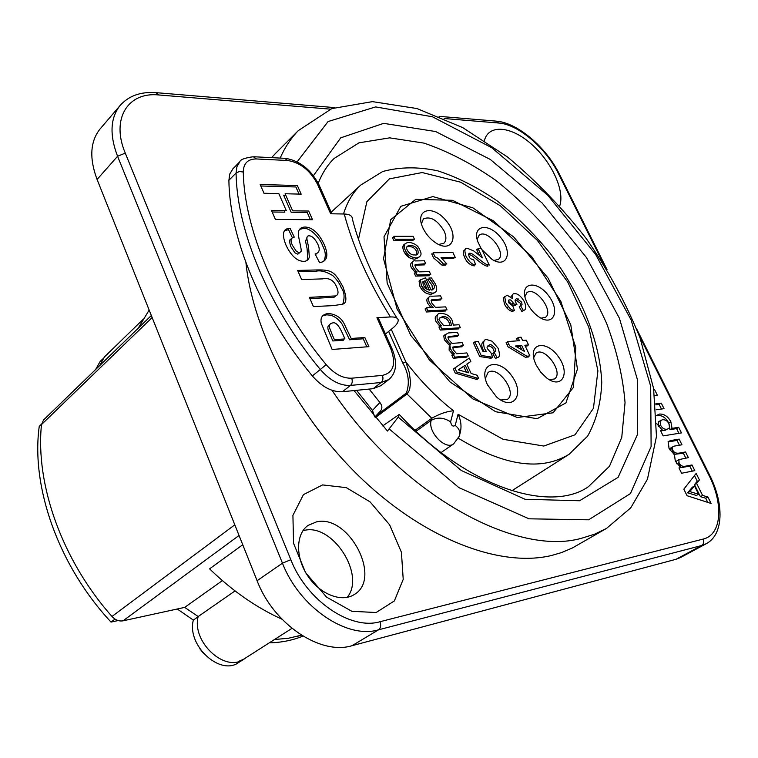 <?xml version="1.0" encoding="UTF-8"?>
<svg xmlns="http://www.w3.org/2000/svg" width="758" height="758" viewBox="0 0 758 758"><rect width="100%" height="100%" fill="white"/><g stroke="black" fill="none" stroke-linecap="round" stroke-linejoin="round"><path stroke-width="1.14" d="M382.724 425.901L399.248 414.427L398.206 417.146L387.461 431.056L354.033 390.578M291.963 628.373L243.868 659.072C225.24 673.113 191.433 641.865 198.189 616.538L235.056 590.918M99.686 365.583L104.396 356.999L142.694 319.743M138.164 328.28L149.165 310.06M281.976 619.21C256.422 607.632 232.289 590.842 209.578 568.841L242.749 544.746M198.189 616.538L184.687 607.385L222.388 580.619M301.428 635.176L288.391 638.264L274.5 639.515M184.687 607.385L123.023 620.821L239.054 535.47M151.335 315.517L43.547 419.998L41.482 424.575C35.304 484.428 62.033 560.238 111.976 616.472C115.339 620.044 119.015 621.494 123.023 620.821M432.818 196.568L472.878 207.825L513.583 236.847L548.1 278.148L570.793 324.85L577.435 369.146L565.932 402.905L537.109 418.71L495.666 411.736L450.072 382.013L410.827 335.519L387.158 283.075L384.003 236.799L400.83 206.318L432.818 196.568M203.741 653.747L199.875 648.81M423.352 426.015L422.822 424.707M388.655 331.426L402.811 363.11L405.843 361.85L391.28 329.323M402.811 363.11C408.628 373.334 409.813 383.302 406.373 393.032L406.999 393.989L409.585 390.019L410.58 382.496L409.339 372.832L405.843 361.85C420.178 380.743 436.058 397.05 453.492 410.77C446.689 411.395 439.46 413.887 431.804 418.255L431.217 420.368C437.271 416.957 443.733 417.45 450.593 421.855L453.492 410.77M406.373 393.032L376.214 415.611M358.468 239.215L366.891 201.666L389.404 178.869L422.159 172.54L460.656 182.195L500.403 205.806L537.318 240.352L567.808 282.184L588.814 327.181L597.901 370.823L593.448 408.306L575.009 434.798L543.799 446.045L503.066 439.289L458.078 414.275C461.11 420.576 461.774 426.887 460.078 433.206L459.86 434.05M416.028 431.274L431.217 420.368C427.341 431.634 445.571 450.669 453.654 443.866L459.329 436.144M375.418 417.611L406.999 393.989L431.804 418.255L415.024 430.326M332.013 390.304C401.352 494.178 515.497 556.77 581.197 538.36L594.471 534.257L606.485 528.43L572.262 548.034L561.489 552.591L551.833 555.415C501.834 567.666 427.825 540.814 363.632 480.6C299.514 420.415 253.191 332.951 245.924 262.656M271.544 157.645L276.49 152.443M671.105 447.646L674.487 454.497M678.628 462.873L680.959 467.591M655.812 404.886L659.195 404.421L661.478 409.036M655.708 403.862L661.27 403.114L664.036 408.676L656.229 409.775M694.508 485.982L692.338 487.223L687.61 492.823L689.789 491.582L698.592 494.235L694.508 485.982L689.789 491.582M687.61 492.823L696.413 495.467L698.592 494.235M694.48 475.56L697.265 481.188L694.451 484.637L700.392 496.632L705.726 498.233L707.783 502.383M687.061 495.704L683.839 489.156L696.176 473.399L699.426 479.947L696.611 483.396L702.571 495.4L707.896 497.011L711.099 503.454L687.061 495.704M705.726 498.233L707.896 497.011M700.392 496.632L702.571 495.4M694.451 484.637L696.611 483.396M680.76 467.563L689.837 466.198L692.291 471.144M667.987 441.952L677.046 440.417L679.159 439.128L681.963 444.785L674.393 446.092L672.138 447.116L672.573 449.674C673.72 452.46 675.928 453.606 679.196 453.104L685.535 451.967L688.359 457.652L678.95 459.613L676.809 460.883L676.591 463.375M673.985 454.383L683.403 453.237L685.829 458.116M672.052 447.409L670.006 448.404L670.252 450.546M677.046 440.417L679.433 445.221M689.837 466.198L691.978 464.948L694.811 470.652L681.594 473.248L678.969 467.932L680.798 467.582L675.321 461.196L674.43 454.705L669.049 448.49L668.205 441.601L670.688 440.55L679.159 439.128M683.441 467.43L685.583 466.17L691.978 464.948M676.941 463.868L678.988 462.655C680.182 465.592 682.38 466.767 685.583 466.17M678.95 459.613L678.988 462.655M668.565 441.838L670.688 440.55M662.388 430.345L664.757 430.563L666.86 429.274C669.665 428.526 670.318 426.659 668.812 423.694C667.504 420.861 665.353 419.544 662.35 419.761L658.73 421.571L658.503 426.536M660.834 420.264L660.521 425.067C662.018 428.062 664.141 429.464 666.86 429.274M656.589 415.526L657.404 415.365C662.217 415.213 666.017 417.81 668.802 423.163L669.939 429.653L676.581 428.592L678.931 433.32M664.757 430.563L667.125 429.227M676.581 428.592L678.685 427.313L681.47 432.903L663.146 435.888L660.531 430.582L662.511 430.269L656.816 423.713M669.939 429.653L672.043 428.355L678.685 427.313M656.589 415.431L659.498 414.048C664.311 413.906 668.111 416.512 670.896 421.865L672.043 428.355M660.872 431.283L662.511 430.269M653.813 389.726L654.58 389.631L657.328 395.164L654.694 395.496M484.409 140.514C488.683 123.905 511.186 126.16 531.32 144.029C551.53 161.634 565.042 190.646 559.736 205.901M322.576 484.921L346.292 487.64L370.065 501.872L389.603 524.792L401.418 552.269L403.218 579.358L394.359 600.933L376.139 612.521L351.883 611.308L326.527 597.077L305.559 572.641L293.545 543.278L292.92 515.355L303.446 494.623L322.576 484.921M703.149 539.08C704.248 541.904 703.737 544.055 701.624 545.533L676.022 559.29L680.608 557.481L706.162 543.751C723.672 534.75 724.316 503.89 709.64 475.171L708.844 475.058C723.786 504.117 721.805 534.845 703.149 539.08L379.995 621.721C350.66 630.504 306.639 600.582 290.826 559.688L125.278 153.125C110.677 118.684 128.036 91.576 158.896 94.977L330.46 109.143M676.022 559.29L352.015 645.702L378.545 629.813C380.743 628.05 381.227 625.359 379.995 621.721M290.826 559.688L282.459 563.185L257.095 580.723C273.505 624.156 320.463 655.499 352.015 645.702M257.095 580.723L97.081 179.457L117.566 156.271L282.459 563.185C299.419 607.3 346.974 639.449 378.545 629.813L701.624 545.533L706.162 543.751M100.577 128.396L99.791 129.305C90.155 141.765 89.255 158.479 97.081 179.457M347.202 597.361C365.887 575.076 332.705 523.371 304.46 530.354L302.963 530.685M316.512 521.864L308.042 525.417C295.734 534.02 295.317 557.462 307.729 575.853C319.961 594.367 341.773 602.847 354.318 594.49C382.553 578.307 348.642 514.047 316.512 521.864M332.421 335.15L334.392 339.65L344.947 338.911L342.73 333.852C338.987 325.447 335.586 321.818 332.525 322.974C329.815 323.363 328.896 325.191 329.768 328.479L332.421 335.15M299.599 229.314L303.674 228.423C310.031 227.504 320.407 238.258 322.614 245.753C325.741 251.571 326.111 256.706 323.732 261.159M291.413 238.988C289.31 239.007 289.13 241.575 290.873 246.691L294.9 252.793L297.866 254.186L299.581 252.793M284.591 230.726L288.533 229.665L292.446 237.86M307.037 237.245L305.54 241.319L307.056 248.416L307.805 258.516L306.8 260.591M315.432 254.669L316.996 253.276M298.226 271.743L315.764 271.298C320.283 270.056 325.968 271.487 332.8 275.599C337.092 279.844 339.916 283.937 341.271 287.86C344.378 291.745 344.89 297.117 342.824 303.996M309.946 298.624L334.051 297.25L335.898 295.8M322.548 315.897L326.679 314.826L330.895 315.243C335.51 316.863 339.29 319.895 342.228 324.32L349.58 339.774L363.253 338.798L366.815 346.823M329.872 324.481C327.977 325.419 327.418 327.191 328.186 329.796L332.8 340.958L343.365 340.209L342.853 339.053M285.766 195.223L283.644 195.176L291.157 212.231L307.189 212.42L310.41 219.687M260.809 185.985L295.895 186.97L299.059 194.086M272.16 212.003L284.866 212.155L284.231 210.715M380.525 410.94C382.506 408.534 382.297 405.71 379.891 402.479L372.491 410.41L374.424 416.455M372.491 410.41L356.601 390.323M369.137 389.081L379.891 402.479M385.452 333.984L392.265 328.536C396.406 325.154 398.376 322.321 398.196 320.037C397.751 317.801 395.145 316.778 390.398 316.958L376.934 317.659L378.498 318.379L392.18 349.078M373.116 388.683L342.436 391.734C332.013 392.199 321.989 386.94 312.353 375.949L320.312 369.487C329.995 380.544 340.048 385.85 350.48 385.424L381.17 382.487L373.116 388.683L380.781 385.718L388.826 379.55L381.17 382.487C383.017 380.696 383.425 378.337 382.392 375.399L351.684 378.195C342.862 378.517 334.354 373.997 326.177 364.645C275.495 303.532 244.313 228.802 243.261 172.019L239.367 171.507L236.06 173.013C236.932 230.896 268.607 307.17 320.312 369.487L326.177 364.645M312.353 375.949C260.932 314.001 229.56 238.059 228.888 180.29L236.06 173.013L236.941 166.665L239.812 161.767C240.314 159.578 244.825 157.901 253.343 156.735L256.422 158.962L287.585 160.488L284.506 158.299L254.157 156.773M287.585 160.488C300.253 162.458 310.24 170.408 317.555 184.336L330.678 213.784L344.246 214.002C353.304 247.676 368.691 281.995 390.398 316.958M286.031 245.251C281.559 234.146 282.895 228.48 290.03 228.262L294.265 237.14C290.797 237.737 290.162 240.457 292.389 245.298L296.416 251.41L299.382 252.802L301.087 251.457C301.94 249.723 298.121 237.074 298.415 233.597C298.387 229.371 300.632 227.182 305.171 227.03C312.438 227.324 318.758 233.113 324.13 244.389C328.896 255.285 327.39 261.377 319.611 262.666L315.091 254.006C319.383 252.897 320.321 249.685 317.896 244.379C315.053 238.704 312.106 235.852 309.056 235.823C307.293 235.691 306.63 237.064 307.047 239.935L308.572 247.042L309.33 257.142C308.487 259.899 306.602 261.302 303.655 261.368C296.965 261.159 291.091 255.787 286.031 245.251M301.618 279.531L297.648 270.426L317.299 269.943C332.819 269.592 335.093 272.852 342.824 286.533C347.088 297.638 346.889 303.56 342.199 304.28L333.321 305.616L313.414 306.573L309.397 297.363L335.604 295.914C338.381 294.995 338.75 292.038 336.704 287.026C333.852 280.214 329.048 277.513 322.302 278.897L301.618 279.531M328.252 313.49C335.349 314.106 340.531 317.28 343.8 323.012L351.162 338.475L364.844 337.509L368.909 346.662L332.127 349.466L321.326 323.344C320.075 317.555 322.387 314.267 328.252 313.49M260.155 184.478L297.363 185.558L301.172 194.133L285.122 193.754L292.635 210.828L308.677 211.037L312.533 219.706L275.4 219.432L271.525 210.553L286.344 210.743L278.821 193.612L263.983 193.262L260.155 184.478M233.009 168.721L229.788 173.952L228.888 180.29M352.432 219.375C352.546 216.011 349.817 214.211 344.246 214.002M238.277 661.545L244.218 658.986L238.846 662.407C220.227 676.439 186.544 645.352 193.337 620.082L177.258 609.006M193.337 620.082L198.151 616.747M244.218 658.986L245.829 657.821M296.369 636.616L301.447 635.185M302.916 636.095C292.664 640.311 281.445 642.566 269.261 642.86M95.584 369.553L100.198 361.414L102.69 358.979M41.538 424.139L39.245 426.356C30.832 486.949 58.489 565.771 111.038 622.081L118.096 620.546M115.036 619.115L111.038 622.081M521.874 349.902L520.291 346.558L516.748 346.842M466.388 372.159L463.707 366.313L458.429 369.857M449.92 325.296L448.973 322.292C447.447 319.09 444.984 317.536 441.563 317.63L439.621 317.981M438.901 322.804L441.27 325.826M427.228 289.565L423.703 281.9L422.727 282.052M421.647 285.889L424.973 290.2M416.853 254.622L416.464 251.249C415.043 248.169 412.56 246.596 409.007 246.54L406.856 246.843M406.127 251.827L407.785 254.044M408.988 242.323C404.213 243.024 402.972 245.649 405.274 250.197C406.904 254.584 410.542 257.18 416.199 257.985C421.022 256.962 422.234 254.328 419.818 250.074C418.378 245.838 414.768 243.252 408.988 242.323M414.787 254.925C411.812 255.209 409.311 253.617 407.283 250.178C405.738 247.298 406.771 245.696 410.391 245.365C414.474 245.829 416.966 247.411 417.848 250.083C418.691 253.826 417.667 255.437 414.787 254.925M424.376 260.78L415.479 260.932C412.712 260.212 411.812 262.088 412.778 266.56C414.74 269.715 416.208 271.497 417.175 271.914L415.63 271.942L417.004 274.946L430.752 274.595L429.379 271.62L419.136 271.866L415.346 267.309L415.109 264.514L425.74 263.737L424.376 260.78M435.376 283.947L431.454 277.949L428.943 278.015L433.396 284.051C435.376 286.884 434.647 288.902 431.198 290.096L425.541 277.788L420.463 279.929L421.287 285.15C422.68 289.442 426.394 292.114 432.439 293.147C436.864 292.806 437.849 289.745 435.376 283.947M423.286 285.264L422.812 281.853L425.115 280.754L429.435 290.162L426.015 288.798L423.286 285.264M440.559 295.866L431.69 296.226C428.933 295.554 428.052 297.506 429.047 302.072C431.027 305.256 432.505 307.056 433.481 307.454L426.508 307.786L427.9 310.846L447.031 309.88L445.638 306.867L435.424 307.36L431.624 302.774L431.359 299.912L441.942 298.86L440.559 295.866M441.289 313.386C437.66 312.808 436.371 315.129 437.423 320.35C439.507 323.732 440.966 325.542 441.8 325.788L440.36 325.883L441.762 328.944L460.39 327.759L458.988 324.737L453.331 325.087L452.223 320.558C450.347 316.209 446.699 313.821 441.289 313.386M443.733 325.675L439.972 320.966C438.048 319.393 439.062 317.905 443.004 316.512C446.642 316.607 449.115 318.171 450.404 321.184L451.493 325.201L443.733 325.675M458.798 335.396L457.396 332.345L448.423 332.942L445.23 334.742L445.808 338.655C447.94 341.886 449.589 343.696 450.754 344.075C449.712 343.668 449.655 345.326 450.574 349.05C452.507 352.053 453.909 353.673 454.772 353.92L453.265 354.043L454.686 357.141L468.302 355.995L466.89 352.925L456.733 353.759L453.132 349.665L452.914 347.022L463.545 345.676L462.134 342.616L452.033 343.421L448.376 339.29L448.158 336.656L458.798 335.396M478.705 378.555L477.18 375.248L471.125 373.514L466.814 364.153L470.832 361.481L469.259 358.07L454.866 367.952L456.723 372.007L478.705 378.555M468.662 372.813L458.334 369.828L465.175 365.223L468.662 372.813M496.973 357.492C499.759 357.691 500.147 354.611 498.139 348.263L492.217 341.261L487.053 339.669C483.794 339.006 482.884 341.896 484.334 348.329L486.598 351.788L482.884 351.248L478.364 341.536L474.83 341.801L481.169 355.464L492.596 357.236L491.099 353.029L487.83 349.192C486.409 347.439 486.987 346.018 489.564 344.918C490.492 343.98 492.359 345.155 495.154 348.434L495.561 351.049L494.197 352.413L496.973 357.492M528.563 344.966L526.289 340.171L522.575 340.446L521.049 337.225L517.932 337.452L519.467 340.683L507.557 341.593L509.547 345.819L526.819 356.203L529.908 355.928L524.858 345.26L528.563 344.966M524.593 351.513L515.355 346.018L521.75 345.506L524.593 351.513M452.933 252.537L433.112 252.746L434.978 256.772C436.959 258.127 436.238 255.92 443.439 264.059L446.879 263.992L441.033 257.644L455.226 257.445L452.933 252.537M477.957 248.321L482.467 257.843L473.665 250.889L467.61 248.397C464.654 247.572 464.142 250.254 466.075 256.469C469.572 262.382 472.774 265.158 475.683 264.779L473.769 259.928C470.832 259.103 469.297 257.976 469.174 256.545C468.349 254.072 468.671 252.973 470.159 253.238L472.859 254.214L477.843 258.156C487.678 266.191 486.105 263.907 489.261 265.092L481.292 248.292L477.957 248.321M523.314 310.439C526.109 310.041 526.488 307.189 524.47 301.874C521.163 296.264 517.894 293.536 514.673 293.687C512.664 293.384 511.963 295.033 512.588 298.624L506.998 295.146L504.762 297.06L505.832 302.897C509.632 308.648 512.493 311.197 514.417 310.534L512.815 306.005L508.826 302.897C508.163 300.68 508.4 299.723 509.528 300.007C510.333 299.325 511.773 300.632 513.82 303.949L516.947 304.346L515.62 302.139C514.635 300.31 515.061 299.154 516.89 298.652L521.599 302.054L522.044 304.489L520.651 305.768L523.314 310.439M413.091 236.316L393.819 236.306L395.174 239.263L414.446 239.244L413.091 236.316M533.651 357.795L536.01 353.219C544.784 345.951 564.179 373.002 554.458 378.981L549.237 379.692M535.982 364.702L540.672 372.131L546.793 378.071C562.066 389.688 570.575 373.163 558.4 356.724C546.745 339.935 528.383 342.654 534.428 360.808L535.982 364.702M422.983 228.073C425.996 234.288 430.307 239.253 435.907 242.967C452.138 253.57 459.509 236.126 445.979 220.493C432.932 204.423 414.749 209.037 422.519 227.021L422.983 228.073M481.955 249.685L492.094 259.454C506.969 268.749 513.043 252.414 500.744 237.548C488.882 222.321 471.808 224.984 477.777 241.631L481.027 248.292M412.532 239.244L413.063 240.409L393.8 240.447L392.445 237.491L394.359 237.491M512.399 309.937L512.986 311.604C509.404 310.932 506.543 308.392 504.411 303.977L503.35 298.14L505.074 296.293M510.835 296.88L512.569 294.853M523.75 310.306L521.883 311.5L519.23 306.829L520.632 305.512L520.187 303.115L515.25 299.742M514.654 304.053L515.525 305.417L512.399 305.019L508.372 301.087M473.684 264.334L474.29 265.887C470.026 265.148 466.824 262.382 464.682 257.587C462.768 253.144 462.92 250.51 465.166 249.676M479.539 255.692L476.574 249.439L478.478 249.42M487.091 264.551L487.868 266.191C485.878 266.399 482.079 264.097 476.45 259.274L471.467 255.323L468.643 254.356M444.671 264.03L445.486 265.129L442.047 265.196L433.585 257.919L431.719 253.902L433.633 253.873M453.322 257.464L453.834 258.573L442.284 258.743M528.042 356.099L528.459 356.971L525.36 357.245L508.087 346.87L506.107 342.654L507.983 342.512M517.581 340.825L516.492 338.513L518.368 338.371M526.687 345.117L527.113 346.018L525.285 346.16M490.653 356.933L491.137 358.307L479.71 356.535L473.371 342.881L475.266 342.739M484.021 351.418L482.874 349.41C481.103 345.25 481.51 342.474 484.097 341.081M497.305 357.378L495.505 358.562L492.738 353.484L493.761 352.849L494.188 351.361L492.615 347.865L490.161 346.207L487.441 346.093M469.325 362.485L466.852 364.228M476.422 377.872L477.227 379.616L455.245 373.097L453.398 369.042L454.895 368.009M466.416 356.156L466.843 357.084L453.218 358.24L451.806 355.132L453.312 355.009L449.115 350.149L449.295 345.174L444.359 339.764L443.781 335.851L445.429 334.335M456.903 335.529L457.349 336.495L447.874 337.244M447.106 340.759L450.413 344.388M461.65 345.819L462.086 346.766L452.63 347.581M451.882 351.172L454.241 353.958M458.495 327.882L458.95 328.868L440.322 330.062L438.92 327.001L440.36 326.906L435.992 321.477C434.609 318.294 435.045 316.162 437.29 315.072M445.126 309.975L445.6 310.998L426.47 311.974L425.077 308.923L426.981 308.828M430.923 307.577L427.626 303.209C426.328 300.31 426.65 298.462 428.602 297.657M440.047 298.946L440.531 299.988L431.075 300.519M430.421 304.346L432.913 307.483M432.572 289.878L431.994 285.188L427.54 279.162L429.938 279.096M430.752 280.005L432.837 282.952M434.722 292.683L431.027 294.284C426.204 294.161 422.49 291.498 419.885 286.297L419.06 281.085L420.747 279.342M424.973 280.763L429.293 290.153M428.839 274.642L429.35 275.732L415.602 276.101L414.238 273.098L415.772 273.06L411.376 267.726C410.125 264.93 410.429 263.14 412.295 262.372M423.836 263.775L424.347 264.893L414.806 265.186M414.114 268.787L416.568 271.923M418.861 257.464L414.806 259.151C409.955 258.942 406.316 256.346 403.891 251.372C402.252 247.695 402.564 245.241 404.819 244.019M415.943 247.392L417.781 249.951M487.432 384.761L496.518 396.936C513.374 411.982 525.465 394.274 511.716 375.864C498.556 357.037 478.023 362.997 486.968 383.709L487.432 384.761M527.066 302.944C530.05 308.942 534.115 313.679 539.251 317.157C553.795 326.859 560.342 310.856 548.555 295.677C537.223 280.157 520.102 282.118 525.436 298.804L527.066 302.944M421.41 223.856L423.39 218.91C430.468 215.954 437.385 220.01 444.141 231.076C446.557 236.619 446.462 240.693 443.847 243.29L438.579 244.464M409.007 257.455L404.09 251.789M400.802 240.438L401.077 239.263M524.877 296.662L526.914 292.711C535.034 285.576 554.505 311.415 545.447 317.318L540.994 318.189M477.123 239.433L479.028 235.35C486.92 227.874 507.216 253.144 498.357 259.416L493.894 260.449M485.319 378.583L488.01 372.576C497.551 364.617 517.894 392.786 507.358 399.381L500.678 400.016M377.124 416.332L376.66 415.27M391.242 404.355L391.715 405.426M398.329 400.48L397.855 399.409M393.601 404.014L393.127 402.943M318.237 183.256C322.159 173.269 327.447 165.007 334.098 158.469L358.998 142.826L389.678 137.852L424.025 143.12C448.063 151.316 472.016 163.756 495.874 180.413C519.154 199.079 540.7 220.483 560.513 244.616C578.941 269.848 594.31 296.103 606.608 323.391C616.851 350.746 623 377.171 625.047 402.65L621.75 437.48L609.498 466.227L588.36 486.74C550.734 513.185 467.165 488.161 399.542 414.74M41.482 424.575L152.15 317.555M234.809 524.83L111.976 616.472M458.448 438.304C504.26 466.028 541.155 471.353 569.135 454.279L587.611 436.153C596.309 420.595 601.018 402.678 601.748 382.43C600.061 340.778 580.543 293.659 549.92 253.03C533.765 233.369 516.151 215.973 497.096 200.851C477.549 187.378 457.813 177.391 437.887 170.872C418.189 166.637 399.779 166.864 382.648 171.535L360.656 185.123C352.877 192.475 347.164 202.102 343.507 213.993M459.386 436.011C460.674 432.24 459.282 428.696 455.207 425.371C452.962 426.934 451.417 425.759 450.593 421.855M458.078 414.275L455.207 425.371M297.136 161.852L328.062 121.555L375.598 106.916L432.411 116.76L491.724 147.696L547.74 195.232L595.617 254.442L631.158 320.047L650.686 386.267L651.113 446.557L630.429 493.591L588.644 519.808L529.027 518.813L458.903 487.631L389.195 428.952M606.485 528.43L630.732 507.869L647.465 479.16L656.475 436.437L653.595 388.447L640.065 337.907C626.298 303.74 608.418 270.71 586.446 238.817C562.578 208.213 536.266 180.935 507.49 156.982L462.731 127.619L416.985 108.546L372.453 101.629L331.777 108.621L298.33 130.594C290.958 138.193 284.904 147.355 280.157 158.081M658.418 426.366L660.521 425.067M668.802 423.163L670.896 421.865M657.404 415.365L659.498 414.048M444.15 118.523L498.688 123.023C518.216 124.246 546.073 148.151 558.561 173.866L603.387 263.689M639.089 335.254L708.844 475.058M125.278 153.125L117.566 156.271C109.503 135.038 110.261 118.229 119.83 105.826C128.377 95.953 140.401 91.557 155.911 92.637L158.896 94.977M498.688 123.023L495.77 121.09L439.053 116.344M558.561 173.866L559.556 174.463L607.025 269.564M695.029 483.926L697.189 482.685M398.206 417.146L461.338 470.529L525.057 499.276L579.576 500.754L618.111 477.332L637.44 434.571L637.317 379.275L619.409 318.237L586.531 257.644L542.15 203.03L490.293 159.455L435.642 131.541L383.681 123.355L340.74 137.823L313.424 175.648M342.436 391.734L350.48 385.424C352.318 383.605 352.716 381.198 351.684 378.195M243.261 172.019C243.489 163.292 247.875 158.943 256.422 158.962M388.826 379.55C396.406 372.955 397.58 362.93 392.36 349.485L390.815 348.841C396.387 363.897 393.573 372.746 382.392 375.399M317.555 184.336L319.222 185.35L331.9 213.803M376.934 317.659L390.815 348.841M560.806 301.314L575.796 347.571L573.465 387.366L553.075 412.797L517.307 417.516L472.812 398.897L429.35 359.917L397.154 309.236L383.539 258.753L390.702 219.668L415.735 199.345L452.488 200.302L493.543 220.881L531.737 256.63L560.806 301.314M511.792 490.796L569.135 454.279M331.18 212.193L360.656 185.123M441.08 452.564L453.654 443.866M274.529 154.405L298.33 130.594M156.669 92.703L334.591 107.598M559.395 174.141C546.253 147.412 517.847 122.862 496.528 121.157M636.758 329.133L709.573 475.029M99.791 129.305L119.83 105.826M318.976 184.81C310.856 169.432 299.637 160.611 285.34 158.346M380.544 410.931L374.907 417.023M396.993 318.161C375.674 284.136 360.827 251.211 352.451 219.375M232.678 169.053L239.812 161.767M518.605 298.984L517.183 300.054M513.327 302.963L511.906 304.043M508.286 306.772L506.865 307.843M508.76 344.141L507.301 345.203M451.891 257.493L450.498 258.62M443.847 264.049L442.454 265.186"/></g></svg>
